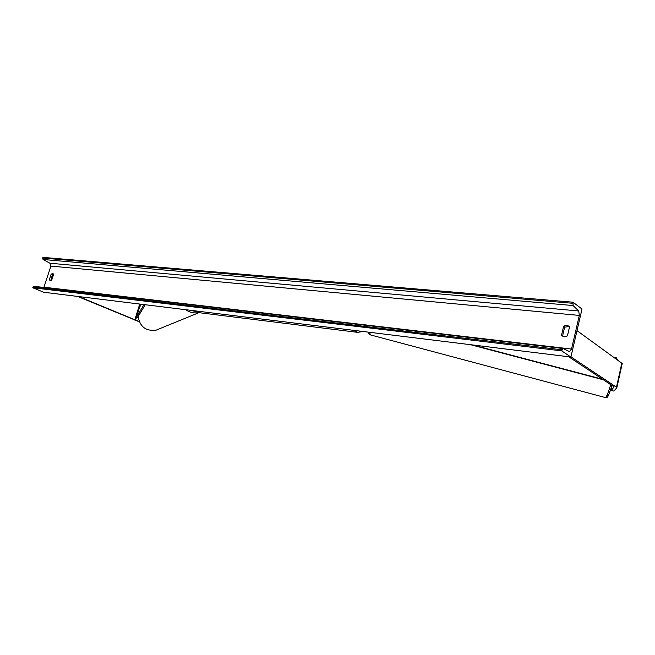 <?xml version="1.0" encoding="UTF-8"?>
<svg xmlns="http://www.w3.org/2000/svg" width="655" height="655" viewBox="0 0 655 655"><rect width="100%" height="100%" fill="white"/><g stroke="black" fill="none" stroke-linecap="round" stroke-linejoin="round"><path stroke-width="0.98" d="M611.246 387.989L611.32 390.462L614.062 386.884L568.72 356.754M611.32 390.462L613.841 391.068L616.805 387.785L616.478 387.22L570.947 356.86M622.201 363.5L577.006 330.644M139.138 321.507L78.723 296.559M139.253 321.777L77.634 296.428M570.906 357.024L582 309.054L573.035 302.217L573.084 305.541L578.725 310.986L579.315 315.423L571.528 349.058L569.555 351.629L562.948 348.485L561.687 350.875L570.906 357.024L43.746 292.261L32.75 287.758L561.687 350.875M563.046 336.58L562.579 335.99L564.643 327.164L569.089 326.493M53.464 273.995L52.433 274.658L50.738 280.651M49.33 279.734L50.271 280.692L51.761 279.996L53.604 274.363L52.949 273.487L51.172 274.118L49.33 279.734L50.599 280.266M561.515 335.254L563.587 326.419C565.339 325.191 567.017 325.077 568.614 326.084L569.498 327.017L567.435 335.9L564.168 336.883L562.579 335.99M573.035 302.217L42.788 257.366L43.05 259.486L49.927 263.228L50.893 266.094L43.86 287.463M562.801 348.485L34.052 286.309L32.75 287.758M563.587 326.419L564.643 327.164M51.172 274.118L52.433 274.658M602.584 379.253L472.73 344.964M603.37 379.777L470.519 344.694M141.267 304.248L139.621 307.121L136.477 317.282L144.002 304.583M136.477 317.282L137.509 317.601L145.263 304.731M616.478 387.22L621.873 362.886M135.528 320.336L140.547 304.157M134.758 320.049L139.72 304.051M358.334 330.906L360.144 331.127M362.96 331.479L357.679 332.363L353.43 330.308M195.051 310.847L199.48 312.73L194.903 310.83M612.024 385.525C608.855 395.317 607.234 398.453 607.144 394.932M612.024 385.533C606.997 399.681 607.963 396.905 605.457 397.577C606.391 397.29 608.151 392.984 610.722 384.665M369.657 332.298L370.312 334.869C369.092 334.214 368.544 333.321 368.659 332.175M616.478 359.005L616.175 357.695L613.8 357.081M50.893 266.094L579.315 315.423M43.959 287.201L571.528 349.058M42.559 258.037L572.781 303.29M32.971 287.078L561.941 349.786M49.927 263.228L578.725 310.986M43.05 259.486L573.084 305.541M158.993 328.974L156.332 330.063C146.057 331.455 139.99 326.951 138.131 316.57M185.717 309.7C189.721 312.509 194.044 313.467 198.694 312.582M195.976 311.526L189.516 310.167M622.25 363.378L616.854 387.67M357.679 332.363L199.48 312.73M605.457 397.577L370.312 334.869M617.665 359.865L616.208 357.704M562.948 348.485L34.052 286.309M138.107 316.602C139.965 326.968 146.04 331.455 156.332 330.063L198.989 312.648"/></g></svg>
